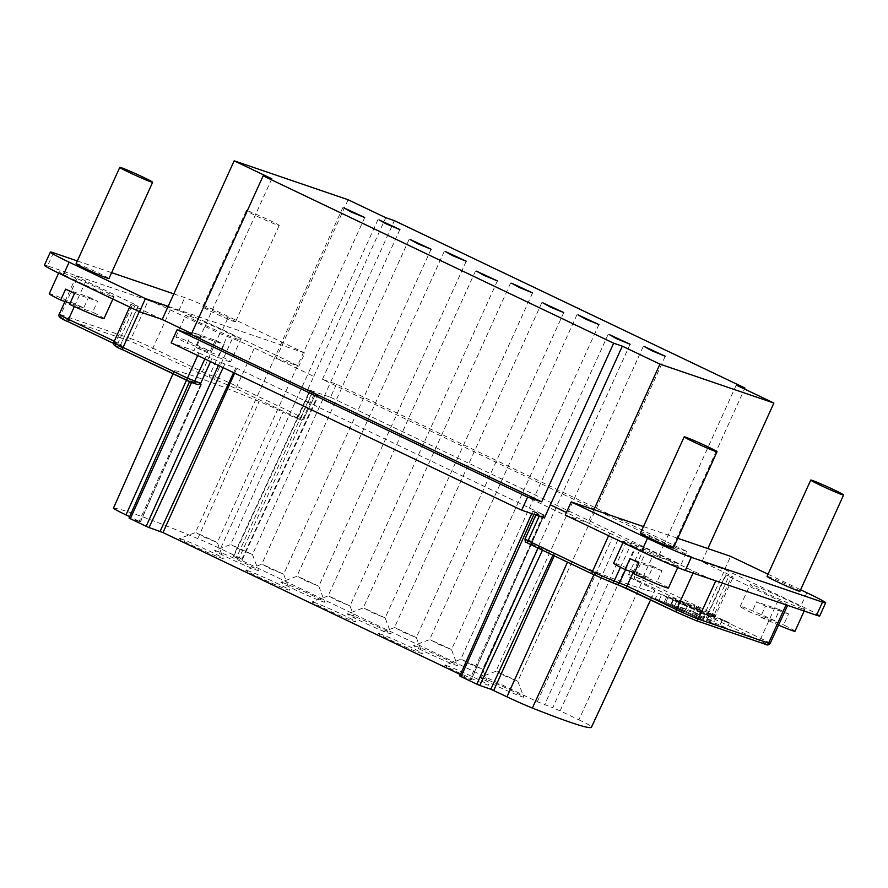 <?xml version="1.0" encoding="UTF-8"?>
<svg xmlns="http://www.w3.org/2000/svg" width="888" height="888" viewBox="0 0 888 888"><rect width="100%" height="100%" fill="white"/><g stroke="black" fill="none" stroke-linecap="round" stroke-linejoin="round"><path stroke-width="0.67" stroke-dasharray="4.44 3.33" d="M196.448 532.844L203.84 536.996L217.294 542.535L196.448 532.844M231.602 544.855L238.994 549.006L252.458 554.545L231.602 544.855M297.935 576.523L305.339 580.685L318.792 586.224L297.935 576.523M364.28 608.202L371.672 612.354L385.137 617.904L364.28 608.202M430.625 639.882L438.017 644.033L451.481 649.572L430.625 639.882M461.804 659.551L469.197 663.702L482.661 669.241L461.804 659.551M496.958 671.55L504.362 675.713L517.815 681.251L496.958 671.55M395.471 627.872L402.863 632.023L416.317 637.573L395.471 627.872M329.126 596.192L336.519 600.344L349.983 605.894L329.126 596.192M262.781 564.524L270.174 568.675L283.638 574.214L262.781 564.524M181.574 539.06A24.054 1.054 24.4 0 0 179.509 538.55A24.054 1.054 24.4 0 0 195.904 547.152A24.054 1.054 24.4 0 0 221.179 557.975A24.054 1.054 24.4 0 0 223.288 558.397A24.054 1.054 24.4 0 0 205.927 549.45A24.054 1.054 24.4 0 0 181.574 539.06M216.739 551.071A24.054 1.054 24.4 0 0 214.674 550.549A24.054 1.054 24.4 0 0 231.058 559.151A24.054 1.054 24.4 0 0 256.343 569.974A24.054 1.054 24.4 0 0 258.441 570.407A24.054 1.054 24.4 0 0 241.081 561.449A24.054 1.054 24.4 0 0 216.739 551.071M283.072 582.739A24.054 1.054 24.4 0 0 281.008 582.228A24.054 1.054 24.4 0 0 297.402 590.831A24.054 1.054 24.4 0 0 322.677 601.653A24.054 1.054 24.4 0 0 324.786 602.086A24.054 1.054 24.4 0 0 307.426 593.129A24.054 1.054 24.4 0 0 283.072 582.739M349.417 614.418A24.054 1.054 24.4 0 0 347.352 613.908A24.054 1.054 24.4 0 0 363.736 622.51A24.054 1.054 24.4 0 0 389.022 633.333A24.054 1.054 24.4 0 0 391.12 633.755A24.054 1.054 24.4 0 0 373.77 624.808A24.054 1.054 24.4 0 0 349.417 614.418M415.762 646.098A24.054 1.054 24.4 0 0 413.697 645.576A24.054 1.054 24.4 0 0 430.081 654.179A24.054 1.054 24.4 0 0 455.366 665.001A24.054 1.054 24.4 0 0 457.464 665.434A24.054 1.054 24.4 0 0 440.104 656.476A24.054 1.054 24.4 0 0 415.762 646.098M446.942 665.767A24.054 1.054 24.4 0 0 444.877 665.245A24.054 1.054 24.4 0 0 461.261 673.848A24.054 1.054 24.4 0 0 486.546 684.67A24.054 1.054 24.4 0 0 488.644 685.103A24.054 1.054 24.4 0 0 471.295 676.145A24.054 1.054 24.4 0 0 446.942 665.767M482.095 677.766A24.054 1.054 24.4 0 0 480.031 677.255A24.054 1.054 24.4 0 0 496.425 685.858A24.054 1.054 24.4 0 0 521.7 696.68A24.054 1.054 24.4 0 0 523.809 697.113A24.054 1.054 24.4 0 0 506.449 688.156A24.054 1.054 24.4 0 0 482.095 677.766M380.597 634.088A24.054 1.054 24.4 0 0 378.532 633.577A24.054 1.054 24.4 0 0 394.927 642.179A24.054 1.054 24.4 0 0 420.202 653.002A24.054 1.054 24.4 0 0 422.311 653.424A24.054 1.054 24.4 0 0 404.95 644.477A24.054 1.054 24.4 0 0 380.597 634.088M314.263 602.408A24.054 1.054 24.4 0 0 312.199 601.898A24.054 1.054 24.4 0 0 328.582 610.5A24.054 1.054 24.4 0 0 353.868 621.323A24.054 1.054 24.4 0 0 355.966 621.755A24.054 1.054 24.4 0 0 338.617 612.798A24.054 1.054 24.4 0 0 314.263 602.408M247.919 570.74A24.054 1.054 24.4 0 0 245.854 570.218A24.054 1.054 24.4 0 0 262.238 578.821A24.054 1.054 24.4 0 0 287.523 589.643A24.054 1.054 24.4 0 0 289.621 590.076A24.054 1.054 24.4 0 0 272.272 581.118A24.054 1.054 24.4 0 0 247.919 570.74M247.93 210.956A18.038 0.788 -155.6 0 1 266.544 218.903A18.038 0.788 -155.6 0 1 279.209 225.497A18.038 0.788 -155.6 0 1 277.633 225.141A18.038 0.788 -155.6 0 1 259.019 217.183A18.038 0.788 -155.6 0 1 246.353 210.589A18.038 0.788 -155.6 0 1 247.93 210.956M233.944 321.434A18.038 0.788 24.4 0 0 235.531 321.789A18.038 0.788 24.4 0 0 222.855 315.207A18.038 0.788 24.4 0 0 204.24 307.248A18.038 0.788 24.4 0 0 202.664 306.893A18.038 0.788 24.4 0 0 215.34 313.475A18.038 0.788 24.4 0 0 233.944 321.434M108.958 278.566A18.038 0.788 24.4 0 0 96.293 271.972A18.038 0.788 24.4 0 0 77.678 264.025A18.038 0.788 24.4 0 0 76.102 263.658M799.922 591.275A18.038 0.788 24.4 0 0 787.256 584.681A18.038 0.788 24.4 0 0 768.642 576.734A18.038 0.788 24.4 0 0 767.054 576.368M673.359 548.051A18.038 0.788 24.4 0 0 660.683 541.458A18.038 0.788 24.4 0 0 642.068 533.499A18.038 0.788 24.4 0 0 640.492 533.144M641.447 583.238L629.659 577.611L628.682 574.481L640.115 549.306L635.164 546.941L560.095 710.866L578.887 719.846L641.447 583.238A25.364 1.11 -155.6 0 1 654.656 590.265A241.858 10.545 -155.6 0 1 654.734 590.931A241.858 10.545 -155.6 0 1 633.599 586.091A241.858 10.545 -155.6 0 1 595.271 571.706A25.364 1.11 -155.6 0 1 568.52 559.862L567.499 562.137M215.251 340.226L210.29 351.171A30.07 1.31 24.4 0 0 178.455 337.54A30.07 1.31 24.4 0 0 175.835 336.941A30.07 1.31 24.4 0 0 187.224 343.29L192.197 332.345L215.251 340.226A30.07 1.31 -155.6 0 1 224.165 344.477L219.192 355.422A30.07 1.31 24.4 0 1 230.591 361.782L240.526 339.893A30.07 1.31 24.4 0 0 219.414 328.904A30.07 1.31 24.4 0 0 188.389 315.651A30.07 1.31 24.4 0 0 185.758 315.051A30.07 1.31 24.4 0 0 206.871 326.04A30.07 1.31 24.4 0 0 237.895 339.294A30.07 1.31 24.4 0 0 240.526 339.893M192.197 332.345A30.07 1.31 -155.6 0 0 201.11 336.608L196.137 347.552A30.07 1.31 24.4 0 0 227.972 361.172A30.07 1.31 24.4 0 0 230.591 361.782M65.623 289.122L88.689 297.003L83.716 307.936A30.07 1.31 24.4 0 0 51.893 294.317A30.07 1.31 24.4 0 0 49.262 293.706M111.333 296.07A30.07 1.31 24.4 0 0 113.953 296.67A30.07 1.31 24.4 0 0 92.84 285.681A30.07 1.31 24.4 0 0 61.816 272.427A30.07 1.31 24.4 0 0 59.196 271.828A30.07 1.31 24.4 0 0 80.308 282.806A30.07 1.31 24.4 0 0 111.333 296.07M104.029 318.548A30.07 1.31 24.4 0 0 92.63 312.199L97.591 301.254A30.07 1.31 -155.6 0 0 88.689 297.003M668.42 588.034A30.07 1.31 24.4 0 0 657.02 581.673L661.993 570.729A30.07 1.31 -155.6 0 0 653.08 566.477L648.118 577.422A30.07 1.31 24.4 0 0 616.283 563.791A30.07 1.31 24.4 0 0 613.664 563.192M675.724 565.545A30.07 1.31 24.4 0 0 678.354 566.144A30.07 1.31 24.4 0 0 657.242 555.167A30.07 1.31 24.4 0 0 626.218 541.902A30.07 1.31 24.4 0 0 623.587 541.303A30.07 1.31 24.4 0 0 644.699 552.292A30.07 1.31 24.4 0 0 675.724 565.545M794.993 631.257A30.07 1.31 24.4 0 0 783.593 624.897L788.555 613.963A30.07 1.31 -155.6 0 0 779.642 609.701L774.68 620.645A30.07 1.31 24.4 0 0 742.856 607.015A30.07 1.31 24.4 0 0 740.226 606.415A30.07 1.31 24.4 0 0 751.625 612.775L756.587 601.831A30.07 1.31 -155.6 0 0 765.5 606.082L760.539 617.027A30.07 1.31 24.4 0 0 778.554 625.119M802.286 608.768A30.07 1.31 24.4 0 0 804.917 609.368A30.07 1.31 24.4 0 0 783.804 598.39A30.07 1.31 24.4 0 0 752.78 585.137A30.07 1.31 24.4 0 0 750.149 584.526A30.07 1.31 24.4 0 0 771.261 595.515A30.07 1.31 24.4 0 0 802.286 608.768M687.001 551.492L672.938 546.697L322.422 379.331L336.485 384.138L687.001 551.492L681.041 564.624L658.308 556.865L664.291 543.734L701.909 561.704L707.869 548.573M672.938 546.697L744.477 388.988M736.263 385.07L664.291 543.734M322.422 379.331L394.394 220.668M348.118 199.745L276.146 358.408L313.764 376.379L307.792 389.499L330.525 397.269L336.485 384.138M313.764 376.379L385.747 217.704M168.154 306.36L304.817 353.036L298.856 366.167L276.146 358.408L254.357 348.007A18.093 0.788 24.4 0 0 232.412 338.495L219.791 333.511L170.285 309.879A18.093 0.788 24.4 0 0 148.34 300.355L178.81 310.756A36.086 1.576 -155.6 0 1 222.577 329.748L298.856 366.167M271.795 178.788L193.884 350.594L171.151 342.835M593.917 509.656L587.967 522.788L566.4 512.487M643.478 526.584L677.777 538.295M315.873 393.551L303.851 418.57L315.873 393.551L307.792 389.499M330.525 397.269L681.041 564.624M658.308 556.865L640.115 549.306M625.962 542.945L612.376 537.806L309.046 392.84L317.638 395.737L241.891 559.251L233.156 556.332L537.307 701.742L552.802 707.703L625.962 542.945L635.164 546.941M113.453 508.169A24.054 1.054 -155.6 0 1 113.642 508.125A240.548 10.489 -155.6 0 1 197.802 538.572A24.054 1.054 -155.6 0 1 220.49 548.717L239.283 557.686L314.352 393.761L317.638 395.737M314.352 393.761L309.401 391.397L297.813 416.505L294.827 417.737L283.039 412.11L220.49 548.717M315.351 393.428L309.401 391.397M173.815 293.884L184.76 297.624A36.086 1.576 -155.6 0 1 228.527 316.616L304.817 353.036M77.334 260.939L111.644 272.66M162.193 319.491L140.415 309.091A18.093 0.788 -155.6 0 1 130.991 304.029A18.093 0.788 -155.6 0 1 132.567 304.395L115.318 342.757A17.949 0.788 24.4 0 0 113.742 342.402M197.691 355.5L198.834 352.958L193.884 350.594M223.143 367.665L224.831 364.036L236.852 368.231L544.233 515.029L533.144 511.244L459.984 676.001L471.217 679.82L460.395 674.569M533.932 514.385L534.876 512.287L533.144 511.244M534.876 512.287L542.79 516.061L531.546 541.314L532.545 544.444L542.912 549.195L553.934 552.958L568.52 559.862M544.399 517.959L536.319 513.908L542.79 516.061M198.834 352.958L220.002 361.938L218.437 365.412M224.831 364.036L220.002 361.938M608.602 535.73L609.745 533.189L587.967 522.788L565.245 515.029M768.042 574.214L800.61 589.765M819.713 615.983A36.086 1.576 24.4 0 0 800.909 605.882L724.63 569.463L701.909 561.704L723.698 572.105A18.093 0.788 -155.6 0 1 733.122 577.167A18.093 0.788 -155.6 0 1 731.534 576.812L714.041 615.051A17.949 0.788 24.4 0 0 715.606 615.417A17.949 0.788 24.4 0 0 706.26 610.389L641.902 579.664L653.357 554.501M560.095 710.866L552.802 707.703M578.887 719.846A24.054 1.054 -155.6 0 1 591.419 726.517A240.548 10.489 -155.6 0 1 591.497 727.172M186.491 380.219L187.523 377.944L201.354 384.582L190.243 380.797L129.271 518.104L140.493 521.911L129.67 516.672M241.891 559.251L239.283 557.686M53.513 252.803L47.552 265.934L78.022 276.334A18.093 0.788 24.4 0 0 76.446 275.979A18.093 0.788 24.4 0 0 85.87 281.041L135.376 304.684L138.484 306.349L132.567 304.395M47.552 265.934A36.086 1.576 24.4 0 0 44.4 265.212M609.745 533.189A18.093 0.788 24.4 0 0 631.69 542.712L644.322 547.685L693.828 571.328A18.093 0.788 24.4 0 0 715.772 580.841M724.63 569.463L730.58 556.332M786.08 604.861A18.093 0.788 24.4 0 0 787.667 605.216A18.093 0.788 24.4 0 0 778.243 600.155L728.737 576.512L725.629 574.847L731.534 576.812M297.813 416.505L303.851 418.57A2.409 2.187 108.9 0 1 301.099 419.891L294.827 417.737L299.356 418.892L234.998 388.156A2.409 0.988 115.5 0 0 236.93 386.302L254.357 348.007M187.523 377.944A25.364 1.11 -155.6 0 1 174.303 370.84A25.364 1.11 -155.6 0 1 174.503 370.796A241.858 10.545 -155.6 0 1 259.13 401.42A25.364 1.11 -155.6 0 1 283.039 412.11M190.243 380.797L197.713 384.571L191.664 382.495M123.044 349.916C115.695 346.364 113.442 345.01 116.306 345.887L121.7 347.719L113.531 343.379L117.96 345.488A2.409 0.988 -64.5 0 1 118.06 343.012L135.376 304.684M68.498 321.867C61.15 318.315 58.897 316.961 61.76 317.826L132.068 341.847L200.433 373.659L216.15 379.986A2.409 2.187 108.9 0 1 215.162 376.856L232.412 338.495M210.512 361.627L212.077 358.164M528.016 543.29L532.545 544.444M629.659 577.611L639.971 581.518A2.409 0.988 115.5 0 0 641.902 579.664L634.72 576.545L646.064 551.337M723.698 572.105L706.26 610.389A2.409 0.988 115.5 0 1 704.339 612.254C711.688 615.817 713.93 617.16 711.077 616.294L705.683 614.452L709.368 616.66L758.885 640.304C766.233 643.867 768.475 645.21 765.623 644.344L695.304 620.324M617.005 584.171L611.221 582.195M700.022 619.202L664.457 601.676L700.022 619.202L702.497 613.73L705.405 614.729L679.309 601.753L676.823 607.226M655.388 598.579L684.382 611.976L655.388 598.579L657.864 593.106L686.868 606.504L673.504 599.866L671.017 605.339M702.308 619.469L671.073 603.94L702.308 619.469L704.795 613.997L709.112 615.995L706.626 621.467M713.419 623.787L726.884 628.382L719.968 624.941L706.504 620.346L713.419 623.787L715.906 618.314L729.37 622.91L726.884 628.382M692.307 611.188L678.843 606.593L685.758 610.023L699.222 614.629L692.307 611.188L694.782 605.716L681.318 601.12L678.843 606.593M699.589 616.905L713.053 621.5L706.138 618.07L692.673 613.464L699.589 616.905L702.075 611.432L715.539 616.028L713.053 621.5M210.29 351.171L187.224 343.29M196.137 347.552L219.192 355.422M69.575 304.318L92.63 312.199M83.716 307.936L70.052 303.274M633.965 573.803L657.02 581.673M648.118 577.422L634.443 572.749M702.93 620.201L705.405 614.729M695.704 617.204L698.179 611.743L702.497 613.73M664.457 601.676L666.944 596.203L698.179 611.743M665.878 602.164L668.364 596.692L666.944 596.203M679.309 601.753L668.364 596.692M684.382 611.976L686.868 606.504M659.273 599.9L661.749 594.438L657.864 593.106M673.504 599.866L661.749 594.438M709.534 622.455L712.021 616.982L709.112 615.995M671.073 603.94L673.559 598.468L704.795 613.997M674.958 605.261L677.433 599.789L673.559 598.468M712.021 616.982L677.433 599.789M719.968 624.941L722.455 619.469L729.37 622.91M706.504 620.346L708.99 614.873L715.906 618.314M722.455 619.469L708.99 614.873M685.758 610.023L688.233 604.55L681.318 601.12M699.222 614.629L701.709 609.157L694.782 605.716M688.233 604.55L701.709 609.157M706.138 618.07L708.624 612.598L715.539 616.028M692.673 613.464L695.149 607.991L702.075 611.432M708.624 612.598L695.149 607.991M774.68 620.645L751.625 612.775M760.539 617.027L783.593 624.897M201.11 336.608L224.165 344.477M74.537 293.384L97.591 301.254M661.993 570.729L638.938 562.859M653.08 566.477L630.025 558.608M779.642 609.701L756.587 601.831M788.555 613.963L765.5 606.082M593.872 574.725L595.271 571.706M199.822 337.462L191.608 333.544M312.743 391.863L301.287 417.027L236.93 386.302A17.949 0.788 24.4 0 0 215.162 376.856L209.768 375.014L227.028 336.652M140.415 309.091L139.261 311.633M539.449 515.595L539.194 516.183M233.688 556.454L309.435 392.929M537.307 701.742L612.376 537.806M311.366 394.083L236.297 558.019M617.759 540.148L544.599 704.905M300.877 419.802A2.409 2.187 108.9 0 0 301.099 419.891C300.854 420.668 301.942 420.268 304.373 418.681L301.287 417.027A2.409 0.988 -64.5 0 1 299.356 418.892M222.577 329.748L228.527 316.616M178.81 310.756L184.76 297.624M78.022 276.334L148.34 300.355L131.08 338.716L60.773 314.707L78.022 276.334M204.851 358.93L206.127 356.121M235.842 367.799L233.6 372.649M471.006 679.764L544.166 515.007M543.8 514.796L469.963 679.142M234.643 373.149L236.852 368.231M620.468 567.254L631.69 542.712M536.84 514.03L524.986 539.127M806.87 592.751L800.909 605.882M704.339 612.254L639.971 581.518M197.802 538.572L259.13 401.42M113.642 508.125L174.503 370.796M140.293 521.866L201.254 384.56M542.457 550.183L542.912 549.195M553.934 552.958L552.902 555.178M591.419 726.517L654.656 590.265M170.285 309.879L152.847 348.163A17.949 0.788 24.4 0 0 131.08 338.716A2.409 2.187 108.9 0 0 132.068 341.847M219.791 333.511L202.353 371.795L152.847 348.163A2.409 0.988 -64.5 0 1 150.916 350.016M234.998 388.156L216.15 379.986M137.962 306.227L120.701 344.6L115.318 342.757A2.409 2.187 -71.1 0 0 116.306 345.887M85.87 281.041L74.348 306.526M114.275 341.203L121.234 344.722L121.889 347.508L117.96 345.488A2.409 0.988 -64.5 0 0 118.004 345.51M61.76 317.826A2.409 2.187 108.9 0 1 60.773 314.707A17.949 0.788 24.4 0 0 59.196 314.341M693.828 571.328L693.029 573.082M644.322 547.685L633.188 572.327M625.574 569.719L637.085 544.544M531.546 541.314L525.507 539.249A2.409 2.187 -71.1 0 0 526.495 542.368M635.719 579.675A2.409 2.187 108.9 0 1 634.72 576.545L628.682 574.481M726.151 574.969L708.646 613.22L714.041 615.051A2.409 2.187 108.9 0 1 711.077 616.294M778.243 600.155L760.805 638.439L711.299 614.807L728.737 576.512M770.151 643.467A17.949 0.788 24.4 0 0 760.805 638.439A2.409 0.988 115.5 0 1 758.885 640.304M200.777 384.282L139.25 521.234M191.542 382.462L191.852 381.762M555.255 553.535L554.234 555.81M538.406 547.241L538.028 548.074M210.756 378.144A2.409 2.187 108.9 0 1 209.768 375.014L202.353 371.795A2.409 0.988 -64.5 0 1 200.433 373.659M121.7 347.719A2.409 2.187 108.9 0 1 120.701 344.6L138.484 306.349M709.368 616.66A2.409 0.988 115.5 0 0 711.299 614.807L708.646 613.22A2.409 2.187 -71.1 0 1 705.893 614.54L708.113 613.097L725.629 574.847M705.683 614.452A2.409 2.187 -71.1 0 0 705.893 614.54L711.288 616.383C712.809 617.304 714.252 616.982 715.606 615.417L733.122 577.167M342.812 207.603L195.393 532.6L179.509 538.55M377.977 219.614L230.547 544.61L214.674 550.549M444.311 251.293L296.892 576.29M510.656 282.961L363.225 607.958L347.352 613.908M577 314.641L429.57 639.638L413.697 645.576M608.18 334.31L460.75 659.307L444.877 665.245M643.334 346.32L495.915 671.317M541.835 302.63L394.416 627.627M475.502 270.962L328.072 595.959M409.157 239.283L261.727 564.28L245.854 570.218M296.914 576.268L281.008 582.228M495.937 671.295L480.031 677.255M394.439 627.616L378.532 633.577M328.094 595.937L312.199 601.898M279.209 225.497L235.531 321.789M112.887 299.034L113.953 296.67M677.722 567.543L678.354 566.144M804.162 611.033L804.917 609.368M364.724 217.549L217.294 542.535L223.288 558.397M399.878 229.548L252.458 554.545M466.222 261.227L318.792 586.224M532.556 292.907L385.137 617.904L391.12 633.755M598.9 324.575L451.481 649.572L457.464 665.434M630.08 344.244L482.661 669.241L488.644 685.103M665.245 356.255L517.815 681.251M563.747 312.576L416.317 637.573M497.402 280.897L349.983 605.894L355.966 621.755M431.057 249.217L283.638 574.214L289.621 590.076M252.458 554.523L258.441 570.407M318.792 586.202L324.786 602.086M517.815 681.229L523.809 697.113M416.317 637.54L422.311 653.424M246.353 210.589L202.664 306.893M129.637 307.037L130.991 304.029M535.819 515.029L536.319 513.908M173.005 373.781L174.303 370.84M650.615 599.822L654.734 590.931M242.413 559.373L318.304 395.882M309.046 392.84L233.156 556.332M175.835 336.941L185.758 315.051M58.619 273.104L59.196 271.828M64.957 301.531L76.446 275.979M531.712 513.63L532.8 511.166M544.233 515.029L471.217 679.82M622.999 542.601L623.587 541.303M740.226 606.415L750.149 584.526M201.354 384.582L140.493 521.911M189.521 381.618L189.91 380.73"/><path stroke-width="1.33" d="M343.867 207.848L351.26 211.999L364.724 217.549L343.867 207.848M379.021 219.858L386.413 224.009L399.878 229.548L379.021 219.858M445.365 251.537L452.758 255.689L466.222 261.227L445.365 251.537M511.71 283.205L519.103 287.357L532.556 292.907L511.71 283.205M578.044 314.885L585.436 319.036L598.9 324.575L578.044 314.885M609.235 334.554L616.627 338.705L630.08 344.244L609.235 334.554M644.388 346.564L651.781 350.716L665.245 356.255L644.388 346.564M542.89 302.875L550.283 307.026L563.747 312.576L542.89 302.875M476.545 271.195L483.938 275.358L497.402 280.897L476.545 271.195M410.212 239.527L417.604 243.678L431.057 249.217L410.212 239.527M121.356 167.732A18.038 0.788 -155.6 0 1 139.971 175.68A18.038 0.788 -155.6 0 1 152.647 182.273A18.038 0.788 -155.6 0 1 151.071 181.907A18.038 0.788 -155.6 0 1 132.456 173.959A18.038 0.788 -155.6 0 1 119.78 167.366A18.038 0.788 -155.6 0 1 121.356 167.732M119.78 167.366L76.102 263.658A18.038 0.788 24.4 0 0 88.767 270.252A18.038 0.788 24.4 0 0 107.381 278.21A18.038 0.788 24.4 0 0 108.958 278.566L152.647 182.273M812.32 480.43A18.038 0.788 -155.6 0 1 830.935 488.389A18.038 0.788 -155.6 0 1 843.6 494.982A18.038 0.788 -155.6 0 1 842.024 494.616A18.038 0.788 -155.6 0 1 823.409 486.668A18.038 0.788 -155.6 0 1 810.744 480.075A18.038 0.788 -155.6 0 1 812.32 480.43M810.744 480.075L767.054 576.368A18.038 0.788 24.4 0 0 779.731 582.961A18.038 0.788 24.4 0 0 798.345 590.909A18.038 0.788 24.4 0 0 799.922 591.275L843.6 494.982M685.758 437.207A18.038 0.788 -155.6 0 1 704.373 445.166A18.038 0.788 -155.6 0 1 717.038 451.759A18.038 0.788 -155.6 0 1 715.462 451.393A18.038 0.788 -155.6 0 1 696.847 443.434A18.038 0.788 -155.6 0 1 684.182 436.852A18.038 0.788 -155.6 0 1 685.758 437.207M684.182 436.852L640.492 533.144A18.038 0.788 24.4 0 0 653.168 539.738A18.038 0.788 24.4 0 0 671.772 547.685A18.038 0.788 24.4 0 0 673.359 548.051L717.038 451.759M650.615 599.822L591.497 727.172A240.548 10.489 -155.6 0 1 570.473 722.355A240.548 10.489 -155.6 0 1 532.356 708.047A24.054 1.054 -155.6 0 1 506.981 696.825L490.809 689.221L479.786 685.458L542.457 550.183M58.619 273.104L49.262 293.706A30.07 1.31 24.4 0 0 60.662 300.066L65.623 289.122A30.07 1.31 -155.6 0 0 74.537 293.384L69.575 304.318A30.07 1.31 24.4 0 0 101.398 317.948A30.07 1.31 24.4 0 0 104.029 318.548L112.887 299.034M622.999 542.601L613.664 563.192A30.07 1.31 24.4 0 0 625.052 569.552L630.025 558.608A30.07 1.31 -155.6 0 0 638.938 562.859L633.965 573.803A30.07 1.31 24.4 0 0 665.8 587.434A30.07 1.31 24.4 0 0 668.42 588.034L677.722 567.543M778.554 625.119A30.07 1.31 24.4 0 0 792.362 630.658A30.07 1.31 24.4 0 0 794.993 631.257L804.162 611.033M394.394 220.668L744.91 388.023L736.263 385.07L773.892 403.041L659.939 364.124L622.31 346.154L613.664 343.201L263.148 175.835L271.795 178.788L234.166 160.828L348.118 199.745L385.747 217.704L394.394 220.668M744.477 388.988L744.91 388.023M234.166 160.828L168.154 306.36L145.432 298.601L69.153 262.182A36.086 1.576 -155.6 0 1 50.361 252.081A36.086 1.576 -155.6 0 1 53.513 252.803L77.334 260.939M145.432 298.601L139.483 311.732L162.193 319.491L168.154 306.36M613.664 343.201L541.691 501.864L527.627 497.069L521.667 510.2L171.151 342.835L177.112 329.703L191.164 334.51L263.148 175.835M541.691 501.864L191.164 334.51M521.667 510.2L544.399 517.959L622.31 346.154M659.939 364.124L593.917 509.656L643.478 526.584M677.777 538.295L707.869 548.573L773.892 403.041M111.644 272.66L173.815 293.884M527.627 497.069L177.112 329.703M707.869 548.573L730.58 556.332L768.042 574.214M800.61 589.765L806.87 592.751A36.086 1.576 -155.6 0 1 825.662 602.852A36.086 1.576 -155.6 0 1 822.51 602.131L691.264 557.309A36.086 1.576 -155.6 0 1 647.496 538.317L571.206 501.898L593.917 509.656M538.028 548.074L476.867 684.193L479.786 685.458M476.867 684.193L461.027 676.634L533.932 514.385M459.984 676.001L461.027 676.634M460.395 674.569L163.004 532.578L149.073 527.55L223.143 367.665M218.437 365.412L146.154 526.284L149.073 527.55M146.154 526.284L130.314 518.725L191.542 382.462M129.271 518.104L130.314 518.725M129.67 516.672L125.985 514.907A24.054 1.054 -155.6 0 1 113.453 508.169L173.005 373.781M50.361 252.081L44.4 265.212A36.086 1.576 24.4 0 0 63.192 275.313L69.153 262.182M139.483 311.732L63.192 275.313M822.51 602.131L816.549 615.262L685.303 570.44A36.086 1.576 -155.6 0 1 641.536 551.448L565.245 515.029L571.206 501.898M816.549 615.262A36.086 1.576 24.4 0 0 819.713 615.983L825.662 602.852M139.261 311.633L123.088 347.419L187.457 378.155L200.677 383.327L197.924 384.659L191.875 382.584A2.409 2.187 -71.1 0 1 191.664 382.495L187.401 380.652A2.409 0.988 -64.5 0 1 187.357 380.63A2.409 0.988 -64.5 0 1 187.457 378.155L197.691 355.5M200.677 383.327L210.512 361.627M765.623 644.344A2.409 2.187 -71.1 0 0 765.833 644.433L695.515 620.412A2.409 2.187 -71.1 0 1 695.304 620.324L676.456 612.154A2.409 0.988 115.5 0 1 676.412 612.132L695.515 620.412A2.409 2.187 -71.1 0 0 698.279 619.091L715.772 580.841M676.367 612.11L616.616 584.038A2.409 2.187 -71.1 0 0 619.591 582.794L625.574 569.719M70.052 303.274L60.662 300.066M634.443 572.749L625.052 569.552M532.356 708.047L593.872 574.725M191.608 333.544L162.193 319.491M566.4 512.487L550.338 504.817M539.194 516.183L528.071 540.781L592.429 571.517L608.602 535.73M187.313 380.608L123.044 349.916A2.409 0.988 -64.5 0 1 122.999 349.905L191.875 382.584A2.409 2.187 -71.1 0 0 194.627 381.263L204.851 358.93M113.742 342.402C112.199 344.333 115.285 346.842 122.999 349.905A2.409 0.988 -64.5 0 1 123.088 347.419A17.949 0.788 24.4 0 1 113.742 342.402L129.637 307.037M233.6 372.649L160.095 531.313M163.004 532.578L234.643 373.149M592.296 573.97L528.016 543.29A2.409 0.988 115.5 0 1 527.971 543.267C524.764 540.903 525.596 543.822 524.986 539.127L528.071 540.781A2.409 0.988 115.5 0 0 527.971 543.267L592.329 574.003L611.444 582.284A2.409 2.187 -71.1 0 1 611.221 582.195L592.374 574.014A2.409 0.988 -64.5 0 1 592.329 574.003A2.409 0.988 -64.5 0 1 592.429 571.517A17.949 0.788 24.4 0 0 614.196 580.952L620.468 567.254M647.496 538.317L641.536 551.448M685.303 570.44L691.264 557.309M125.985 514.907L186.491 380.219M552.902 555.178L490.809 689.221M567.499 562.137L506.981 696.825M74.348 306.526L68.543 319.369A17.949 0.788 24.4 0 1 59.196 314.341C57.653 316.283 60.739 318.781 68.454 321.856L113.531 343.379L68.498 321.867A2.409 0.988 -64.5 0 1 68.454 321.856A2.409 0.988 -64.5 0 1 68.543 319.369L114.275 341.203M693.029 573.082L676.512 609.656A17.949 0.788 24.4 0 0 698.279 619.091L768.586 643.112L786.08 604.861M633.188 572.327L626.995 586.013L676.512 609.656A2.409 0.988 115.5 0 0 676.412 612.132L626.906 588.5A2.409 0.988 115.5 0 0 626.95 588.511A2.409 0.988 115.5 0 1 626.995 586.013L614.196 580.952A2.409 2.187 -71.1 0 1 611.444 582.284L626.906 588.5M770.151 643.467C768.797 645.032 767.354 645.354 765.833 644.433A2.409 2.187 -71.1 0 0 768.586 643.112A17.949 0.788 24.4 0 0 770.151 643.467L787.601 605.372M554.234 555.81L493.728 690.487M524.986 539.127L535.819 515.029M59.196 314.341L64.957 301.531M459.773 675.957L531.712 513.63M129.06 518.048L189.521 381.618"/></g></svg>
